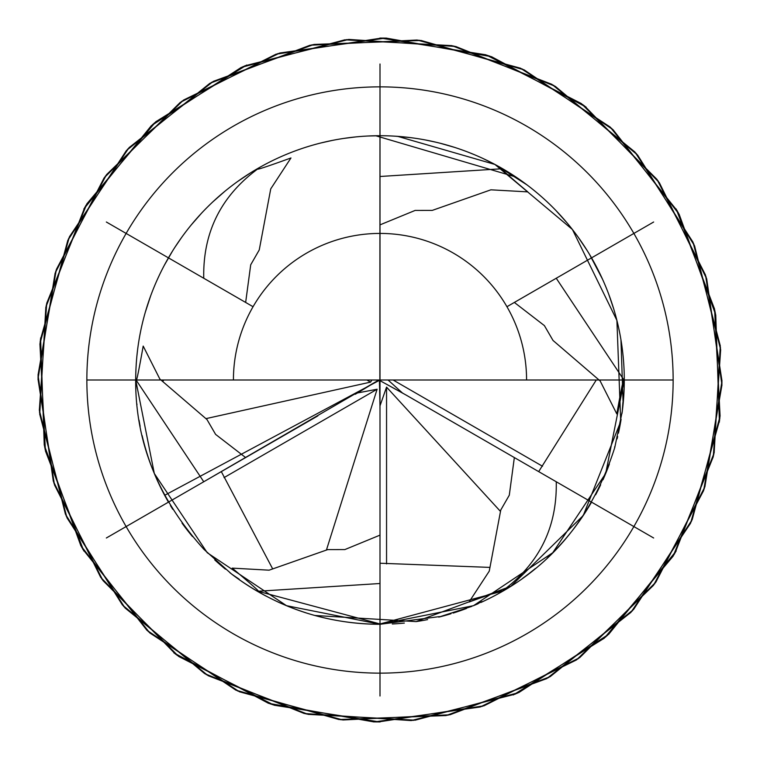 <?xml version="1.0" encoding="UTF-8"?>
<svg xmlns="http://www.w3.org/2000/svg" width="760" height="760" viewBox="0 0 760 760"><rect width="100%" height="100%" fill="white"/><g stroke="black" fill="none" stroke-linecap="round" stroke-linejoin="round"><path stroke-width="1.14" d="M392.293 623.979A244.283 244.283 0 0 0 404.358 623.067M416.138 621.594A244.283 244.283 0 0 0 427.623 619.6M471.846 606.366L438.776 617.111A244.283 244.283 0 0 0 450.974 613.747M453.178 613.063A244.283 244.283 0 0 0 466.507 608.456M475.104 605.017A244.283 244.283 0 0 0 478.202 603.678M620.958 339.844L623.124 403.759L622.26 411.435L614.736 447.649C591.337 520.686 546.753 572.28 480.985 602.433A244.283 244.283 0 0 0 494.741 595.659M495.662 595.175A244.283 244.283 0 0 0 509.57 587.091M522.737 578.246A244.283 244.283 0 0 0 535.278 568.584M547.181 558.115A244.283 244.283 0 0 0 558.372 546.906M568.803 535.011A244.283 244.283 0 0 0 578.512 522.367M584.592 513.494A244.283 244.283 0 0 0 587.471 508.962M595.631 494.798A244.283 244.283 0 0 0 600.647 484.823M602.965 479.816A244.283 244.283 0 0 0 609.368 464.065M617.072 438.909A244.283 244.283 0 0 0 617.652 436.563M618.431 433.152A244.283 244.283 0 0 0 621.1 419.311M621.984 413.459L622.26 411.435A244.283 244.283 0 0 0 624.283 380L135.717 380A244.283 244.283 0 0 1 380 135.717A244.283 244.283 0 0 1 624.283 380L605.682 473.48L552.739 552.739L473.48 605.692L380 624.283L286.52 605.692L207.261 552.739L154.309 473.48L135.717 380L86.859 380A293.142 293.142 0 0 1 380 86.859A293.142 293.142 0 0 1 673.142 380L624.283 380M367.707 136.021L380 135.717L380 86.859A293.142 293.142 0 0 1 673.142 380A293.142 293.142 0 0 1 380 673.142A293.142 293.142 0 0 1 86.859 380A293.142 293.142 0 0 1 380 86.859L379.858 380.579L406.125 395.077L556.244 481.755C557.232 527.383 539.135 563.892 501.942 591.289C504.706 589.513 493.734 593.094 469.034 602.043L489.259 571.13L500.755 510.055L500.175 511.09L386.555 387.115L379.971 405.925L379.42 380.161L380 404.51M439.356 616.626L380 624.283A244.283 244.283 0 0 1 364.543 623.798M349.353 622.355A244.283 244.283 0 0 1 334.409 619.989M323.94 617.766A244.283 244.283 0 0 1 319.76 616.74M305.397 612.617A244.283 244.283 0 0 1 291.308 607.62M285.028 605.074A244.283 244.283 0 0 1 277.523 601.758M266.028 596.068A244.283 244.283 0 0 1 231.648 574.085L204.05 549.461C152.409 492.518 130.017 428.108 136.876 356.24L137.531 350.265M225.397 569.145A244.283 244.283 0 0 1 214.748 559.911M192.48 536.56A244.283 244.283 0 0 1 182.03 523.127M172.719 509.267A244.283 244.283 0 0 1 170.439 505.533M157.358 480.529A244.283 244.283 0 0 1 151.259 465.737M146.186 450.747A244.283 244.283 0 0 1 142.111 435.527M140.144 426.322A244.283 244.283 0 0 1 139.042 420.156M136.961 404.652A244.283 244.283 0 0 1 136.886 403.93M135.879 388.911A244.283 244.283 0 0 1 135.717 380M145.264 312.351L150.632 295.934M157.035 280.183L159.087 275.728M164.369 265.202L172.539 251.028M174.99 247.161L181.498 237.623M191.207 224.969L201.637 213.075M212.819 201.884L224.713 191.425M237.243 181.763L250.42 172.919M279.005 157.567L281.798 156.322M284.905 154.983L286.491 154.318M290.985 152.513L290.491 152.703M288.154 153.634L286.092 154.489M288.325 153.567L290.481 152.703M299.62 149.321L302.623 148.295M306.822 146.936L309.026 146.252M313.661 144.894L316.103 144.219M321.224 142.889L332.376 140.4M343.862 138.405L355.642 136.933M380 86.859L380 624.283C327.93 623.998 280.554 608.788 237.861 578.673L230.033 572.831M138.016 346.541L137.74 348.565M138.064 346.18L138.396 343.881M140.03 334.276L140.648 331.17M141.569 326.847L142.082 324.587M143.222 319.884L144.134 316.416M623.95 380.038C623.913 376.105 621.528 387.391 616.806 413.915L600.153 380.95L553.014 340.452L544.407 325.622L514.349 302.433L556.244 278.245L623.95 380.038M380 224.865L415.112 210.434L432.259 210.397L490.894 189.82L527.772 191.871C507.309 174.648 498.721 166.934 502.008 168.748L380 176.491L380 224.865M514.349 457.567L509.295 495.188L500.755 510.055M245.651 302.433L250.705 264.812L259.245 249.945L270.74 188.869L290.966 157.957C266.266 166.905 255.293 170.487 258.058 168.71C220.865 196.108 202.768 232.617 203.756 278.245L245.651 302.433M380.447 380.409L381.121 380L379.42 380.161M388.046 380L402.439 392.986L379.858 380.579M404.757 394.326L402.439 392.986M596.267 380L538.736 471.533M501.942 591.289L380.009 623.95L258.077 591.289M395.456 136.202L410.647 137.645M425.59 140.011L436.059 142.234M440.24 143.26L454.603 147.383M468.692 152.38L474.971 154.926M482.476 158.241L493.971 163.932M495.928 164.977L526.994 184.889M555.95 210.539L567.52 223.44M577.971 236.873L587.281 250.733M589.561 254.467L602.642 279.471M608.741 294.262L613.814 309.253M617.889 324.472L619.856 333.678M529.967 187.169L528.352 185.915M530.252 187.387L532.086 188.832M539.591 195.044L541.975 197.134M545.253 200.089L546.943 201.656M550.439 205L552.244 206.777M327.74 549.603L344.888 549.565L380 535.135L380 583.509L257.991 591.251C261.278 593.066 252.69 585.352 232.227 568.128L269.106 570.181L327.74 549.603L326.562 549.622L377.112 389.234L357.533 392.939L378.879 380L203.756 481.755L136.049 379.962C136.088 383.895 138.472 372.609 143.193 346.085L159.847 379.05L206.986 419.548L206.387 418.532L370.557 382.118L371.953 380M245.651 457.567L215.593 434.378L206.986 419.548M380 535.135L380 410.162M489.744 567.387L380.104 563.236M379.971 408.604L379.971 405.925M272.593 568.736L221.359 471.703M622.924 402.391L622.26 411.435M614.736 447.649L614.602 446.909M482.068 601.568L473.908 605.511M162.849 381.349L163.732 380M239.153 579.186L231.648 574.085M355.214 394.278L357.533 392.939M380 624.283A244.283 244.283 0 0 1 317.243 616.084A244.283 244.283 0 0 0 380 624.283L380 673.142M380 135.717L380 380L380 135.717A244.283 244.283 0 0 1 442.757 143.916A244.283 244.283 0 0 0 380 135.717L380 380L164.644 495.311M206.919 207.613A244.283 244.283 0 0 0 168.445 257.858A244.283 244.283 0 0 1 206.919 207.613M144.162 443.697A244.283 244.283 0 0 0 168.445 502.142A244.283 244.283 0 0 1 144.162 443.697M553.081 552.387A244.283 244.283 0 0 0 591.556 502.142A244.283 244.283 0 0 1 553.081 552.387M615.837 316.302A244.283 244.283 0 0 0 591.556 257.858A244.283 244.283 0 0 1 615.837 316.302M375.734 135.755L515.917 177.013M397.689 136.353L494.912 164.435L572.422 229.501L616.901 320.397L620.72 421.524L583.243 515.527L510.872 586.264L416.052 621.604L315.039 615.486M380 38L485.868 54.796L581.343 103.55L657.029 179.455L705.508 275.072L722 380.988L704.89 486.808L655.87 582.141L579.737 657.609L483.987 705.812L378.024 721.99L272.251 704.586L177.061 655.281L101.811 578.939L53.893 483.046L38.009 377.036L55.727 271.31L105.307 176.263L181.868 101.241L277.894 53.599L383.962 38.019L489.63 56.05L584.525 105.896L659.338 182.675L706.695 278.844L721.962 384.949L703.636 490.561L653.505 585.323L576.517 659.908L480.206 706.99L374.062 721.952L268.498 703.313L173.888 652.916M83.819 209L151.306 125.714L241.262 67.403L344.841 39.814L451.877 45.638L551.855 84.312L634.952 152.038L692.996 242.164L720.29 345.828L714.153 452.846L675.184 552.71L607.221 635.607L516.933 693.395L413.193 720.385L306.185 713.944L206.435 674.681L123.737 606.48L66.215 516.021L39.52 412.205L46.274 305.216L85.813 205.58L154.261 123.082L244.881 65.826L348.783 39.425L455.743 46.493L555.265 86.326L637.573 155.011L694.564 245.793L720.66 349.771L713.288 456.712L673.17 556.12L604.247 638.219L513.294 694.953M83.819 551L45.429 450.908L39.919 343.862L67.811 240.35L126.378 150.566L209.855 83.324L310.051 45.229L417.126 40.023L520.553 68.219L610.166 127.043L677.169 210.719L714.97 311.02L719.872 418.114L691.381 521.455L632.292 610.897L548.425 677.654L448.001 715.169L340.908 719.758L237.652 690.963L148.38 631.626L81.861 547.561L44.631 447.032L40.356 339.919L69.445 236.749L129.048 147.649L213.303 81.377L313.937 44.441L421.059 40.47L524.144 69.863L613.073 129.722L679.107 214.168L715.749 314.906L719.406 422.037M380 722L274.132 705.204L178.657 656.45L102.971 580.545L54.492 484.927L38 379.012L55.109 273.191L104.129 177.859L180.262 102.391L276.013 54.188L381.976 38.009L487.749 55.413L582.939 104.719L658.188 181.06L706.106 276.953L721.99 382.964L704.273 488.689L654.692 583.737L578.132 658.758L482.106 706.401L376.038 721.981L270.37 703.95L175.475 654.103L100.662 577.325L53.304 481.156L38.038 375.05L56.363 269.439L106.495 174.677L183.483 100.092L279.794 53.01L385.938 38.047L491.501 56.687L586.112 107.084M676.181 551L608.693 634.286L518.738 692.597L415.159 720.186L308.123 714.362L208.145 675.688L125.048 607.962L67.004 517.836L39.71 414.171L45.847 307.154L84.816 207.29L152.779 124.393L243.067 66.605L346.807 39.615L453.815 46.056L553.565 85.32L636.262 153.52L693.785 243.979L720.48 347.795L713.725 454.784L674.186 554.42L605.739 636.918L515.119 694.174L411.217 720.575L304.256 713.507L204.734 673.673L122.427 604.989L65.436 514.207L39.339 410.229L46.712 303.287L86.83 203.88L155.752 121.78L246.705 65.046M676.181 209L714.571 309.092L720.081 416.138L692.189 519.65L633.621 609.434L550.145 676.675L449.948 714.77L342.874 719.976L239.447 691.781L149.834 632.957L82.831 549.281L45.03 448.979L40.128 341.886L68.618 238.545L127.709 149.102L211.575 82.346L311.999 44.83L419.092 40.242L522.348 69.037L611.619 128.373L678.139 212.439L715.369 312.968L719.644 420.08L690.555 523.25L630.952 612.351L546.697 678.623L446.063 715.559L338.941 719.53L235.857 690.137L146.927 630.278L80.892 545.832L44.251 445.094L40.593 337.962M380 64.002L380 233.424M106.343 222.005L253.061 306.717M106.343 537.994L317.822 415.901M380 695.998L380 451.791M653.657 537.994L442.177 415.901M653.657 222.005L506.939 306.717M542.526 466.26L393.11 380M386.555 563.882L386.555 387.115M224.029 477.622L377.112 389.234M366.89 380L370.557 382.118M238.345 578.616A1090.951 1011.512 -88.1 0 0 237.861 578.673M526.575 380A146.575 146.575 0 0 0 380 233.424A146.575 146.575 0 0 0 233.424 380"/></g></svg>
